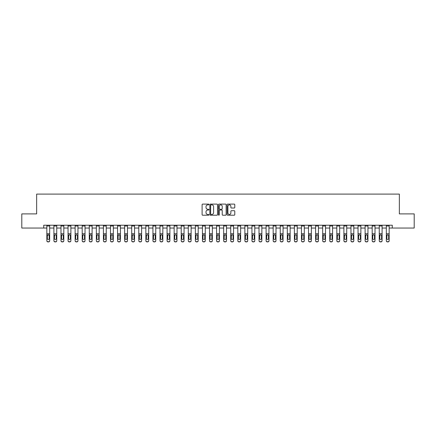 <?xml version="1.0" encoding="UTF-8"?>
<svg xmlns="http://www.w3.org/2000/svg" width="436" height="436" viewBox="0 0 436 436"><rect width="100%" height="100%" fill="white"/><g stroke="black" fill="none" stroke-linecap="round" stroke-linejoin="round"><path stroke-width="0.65" d="M208.948 204.489A0.387 0.387 0 0 0 208.561 204.103L202.658 204.103A0.556 0.556 0 0 0 202.102 204.653L202.102 214.654A0.556 0.556 0 0 0 202.658 215.21L208.561 215.21A0.387 0.387 0 0 0 208.948 214.817A0.387 0.387 0 0 0 208.561 214.43L207.792 214.43A1.777 1.777 0 0 1 206.015 212.654L206.015 211.82A1.777 1.777 0 0 1 207.792 210.043L208.561 210.043A0.387 0.387 0 0 0 208.948 209.656A0.387 0.387 0 0 0 208.561 209.264L207.792 209.264A1.777 1.777 0 0 1 206.015 207.487L206.015 206.653A1.777 1.777 0 0 1 207.792 204.876L208.561 204.876A0.387 0.387 0 0 0 208.948 204.489M234.23 208.016A0.556 0.556 0 0 0 234.786 207.46L234.786 204.653A0.556 0.556 0 0 0 234.23 204.103L227.679 204.103A0.556 0.556 0 0 0 227.123 204.653L227.123 214.654A0.556 0.556 0 0 0 227.679 215.21L234.23 215.21A0.556 0.556 0 0 0 234.786 214.654L234.786 211.264A0.556 0.556 0 0 0 234.23 210.708L231.429 210.708A0.556 0.556 0 0 0 230.873 211.264L230.873 212.942A1.488 1.488 0 0 1 229.385 214.43A1.488 1.488 0 0 1 227.903 212.942L227.903 206.364A1.488 1.488 0 0 1 229.385 204.876A1.488 1.488 0 0 1 230.873 206.364L230.873 207.46A0.556 0.556 0 0 0 231.429 208.016L234.23 208.016M43.725 228.044L21.8 228.044L21.8 213.896L36.651 213.896L36.651 194.096L399.349 194.096L399.349 213.896L414.2 213.896L414.2 228.044L392.275 228.044L392.275 225.216L43.725 225.216L43.725 228.044L46.837 228.044M217.515 204.653A0.556 0.556 0 0 0 216.959 204.103L210.403 204.103A0.556 0.556 0 0 0 209.852 204.653L209.852 214.654A0.556 0.556 0 0 0 210.403 215.21L216.959 215.21A0.556 0.556 0 0 0 217.515 214.654L217.515 204.653M219.041 204.103L225.597 204.103A0.556 0.556 0 0 1 226.148 204.653L226.148 214.654A0.556 0.556 0 0 1 225.597 215.21L222.791 215.21A0.556 0.556 0 0 1 222.235 214.654L222.235 210.599A0.556 0.556 0 0 0 221.679 210.043L219.82 210.043A0.556 0.556 0 0 0 219.264 210.599L219.264 214.817A0.387 0.387 0 0 1 218.877 215.21A0.387 0.387 0 0 1 218.485 214.817L218.485 204.653A0.556 0.556 0 0 1 219.041 204.103M49.666 228.044L53.911 228.044M56.74 228.044L60.986 228.044M63.814 228.044L68.054 228.044M70.883 228.044L75.128 228.044M77.957 228.044L82.202 228.044M85.031 228.044L89.276 228.044M92.105 228.044L96.345 228.044M99.179 228.044L103.419 228.044M106.248 228.044L110.493 228.044M113.322 228.044L117.567 228.044M120.396 228.044L124.642 228.044M127.47 228.044L131.71 228.044M134.539 228.044L138.784 228.044M141.613 228.044L145.858 228.044M148.687 228.044L152.932 228.044M155.761 228.044L160.001 228.044M162.83 228.044L167.075 228.044M169.904 228.044L174.149 228.044M176.978 228.044L181.223 228.044M184.052 228.044L188.292 228.044M191.121 228.044L195.366 228.044M198.195 228.044L202.44 228.044M205.269 228.044L209.514 228.044M212.343 228.044L216.583 228.044M219.417 228.044L223.657 228.044M226.486 228.044L230.731 228.044M233.56 228.044L237.805 228.044M240.634 228.044L244.879 228.044M247.708 228.044L251.948 228.044M254.777 228.044L259.022 228.044M261.851 228.044L266.096 228.044M268.925 228.044L273.17 228.044M275.999 228.044L280.239 228.044M283.068 228.044L287.313 228.044M290.142 228.044L294.387 228.044M297.216 228.044L301.461 228.044M304.29 228.044L308.53 228.044M311.358 228.044L315.604 228.044M318.433 228.044L322.678 228.044M325.507 228.044L329.752 228.044M332.581 228.044L336.821 228.044M339.655 228.044L343.895 228.044M346.724 228.044L350.969 228.044M353.798 228.044L358.043 228.044M360.872 228.044L365.117 228.044M367.946 228.044L372.186 228.044M375.015 228.044L379.26 228.044M382.089 228.044L386.334 228.044M389.163 228.044L392.275 228.044M211.019 204.876A0.387 0.387 0 0 0 210.626 205.269L210.626 214.043A0.387 0.387 0 0 0 211.019 214.43L211.82 214.43A1.777 1.777 0 0 0 213.596 212.654L213.596 206.653A1.777 1.777 0 0 0 211.82 204.876L211.019 204.876M222.235 206.392A1.488 1.488 0 0 0 220.747 204.904A1.488 1.488 0 0 0 219.264 206.392L219.264 208.708A0.556 0.556 0 0 0 219.82 209.264L221.679 209.264A0.556 0.556 0 0 0 222.235 208.708L222.235 206.392M46.837 235.364L46.837 240.607A1.134 1.123 0 0 0 47.971 241.729L48.538 241.729A1.134 1.123 0 0 0 49.666 240.607L49.666 240.781A1.134 1.123 180 0 1 48.538 241.904L48.538 241.729M49.159 238.765L49.159 238.585A0.905 0.899 180 0 1 48.254 239.484A0.905 0.899 180 0 1 47.35 238.585L47.35 235.604L47.35 238.585A0.905 0.899 180 0 0 48.254 239.484M49.666 225.216L49.666 235.189L48.254 234.693L49.159 235.533M47.448 235.189L47.35 235.604L48.254 234.693L46.837 235.189L46.837 240.781A1.134 1.123 180 0 0 47.971 241.904L48.538 241.904M49.666 235.189L49.666 240.781M46.837 225.216L46.837 235.189M49.159 235.604L49.159 238.585M53.911 235.364L53.911 240.607A1.134 1.123 0 0 0 55.04 241.729L55.606 241.729A1.134 1.123 0 0 0 56.74 240.607L56.74 240.781A1.134 1.123 180 0 1 55.606 241.904L55.606 241.729M56.233 238.585L56.233 235.604L56.233 238.585A0.905 0.899 180 0 1 55.323 239.484A0.905 0.899 180 0 0 56.233 238.585M54.418 238.765L54.418 238.585A0.905 0.899 180 0 0 55.323 239.484M54.418 238.585L54.522 235.189L55.323 234.693L56.13 235.189L55.323 234.693L54.418 235.533M60.986 235.364L60.986 240.607A1.134 1.123 0 0 0 62.114 241.729L62.68 241.729A1.134 1.123 0 0 0 63.814 240.607L63.814 240.781A1.134 1.123 180 0 1 62.68 241.904L62.68 241.729M63.302 238.585L63.302 235.604L63.302 238.585A0.905 0.899 180 0 1 62.397 239.484A0.905 0.899 180 0 0 63.302 238.585M61.492 238.765L61.492 238.585A0.905 0.899 180 0 0 62.397 239.484M61.492 238.585L61.59 235.189L62.397 234.693L63.204 235.189L62.397 234.693L61.492 235.533M68.054 235.364L68.054 240.607A1.134 1.123 0 0 0 69.188 241.729L69.755 241.729A1.134 1.123 0 0 0 70.883 240.607L70.883 240.781A1.134 1.123 180 0 1 69.755 241.904L69.755 241.729M70.376 238.585L70.376 235.604L70.376 238.585A0.905 0.899 180 0 1 69.471 239.484A0.905 0.899 180 0 0 70.376 238.585M68.566 238.765L68.566 238.585A0.905 0.899 180 0 0 69.471 239.484M68.566 238.585L68.665 235.189L69.471 234.693L70.278 235.189L69.471 234.693L68.566 235.533M56.74 225.216L56.74 240.781M53.911 225.216L53.911 240.781A1.134 1.123 180 0 0 55.04 241.904L55.606 241.904M56.74 235.189L56.13 235.189L56.233 235.604M63.814 225.216L63.814 240.781M60.986 225.216L60.986 240.781A1.134 1.123 180 0 0 62.114 241.904L62.68 241.904M63.814 235.189L63.204 235.189L63.302 235.604M70.883 225.216L70.883 240.781M68.054 225.216L68.054 240.781A1.134 1.123 180 0 0 69.188 241.904L69.755 241.904M70.883 235.189L70.278 235.189L70.376 235.604M75.128 235.364L75.128 240.607A1.134 1.123 0 0 0 76.262 241.729L76.829 241.729A1.134 1.123 0 0 0 77.957 240.607L77.957 240.781A1.134 1.123 180 0 1 76.829 241.904L76.829 241.729M77.45 238.585L77.45 235.604L77.45 238.585A0.905 0.899 180 0 1 76.545 239.484A0.905 0.899 180 0 0 77.45 238.585M75.641 238.765L75.641 238.585A0.905 0.899 180 0 0 76.545 239.484M75.641 238.585L75.739 235.189L76.545 234.693L77.346 235.189L76.545 234.693L75.641 235.533M77.957 225.216L77.957 240.781M75.128 225.216L75.128 240.781A1.134 1.123 180 0 0 76.262 241.904L76.829 241.904M77.957 235.189L77.346 235.189L77.45 235.604M82.202 235.364L82.202 240.607A1.134 1.123 0 0 0 83.336 241.729L83.897 241.729A1.134 1.123 0 0 0 85.031 240.607L85.031 240.781A1.134 1.123 180 0 1 83.897 241.904L83.897 241.729M84.524 238.585L84.524 235.604L84.524 238.585A0.905 0.899 180 0 1 83.614 239.484A0.905 0.899 180 0 0 84.524 238.585M82.709 238.765L82.709 238.585A0.905 0.899 180 0 0 83.614 239.484M82.709 238.585L82.813 235.189L83.614 234.693L84.421 235.189L83.614 234.693L82.709 235.533M89.276 235.364L89.276 240.607A1.134 1.123 0 0 0 90.405 241.729L90.971 241.729A1.134 1.123 0 0 0 92.105 240.607L92.105 240.781A1.134 1.123 180 0 1 90.971 241.904L90.971 241.729M91.593 238.585L91.593 235.604L91.593 238.585A0.905 0.899 180 0 1 90.688 239.484A0.905 0.899 180 0 0 91.593 238.585M89.783 238.765L89.783 238.585A0.905 0.899 180 0 0 90.688 239.484M89.783 238.585L89.887 235.189L90.688 234.693L91.495 235.189L90.688 234.693L89.783 235.533M96.345 235.364L96.345 240.607A1.134 1.123 0 0 0 97.479 241.729L98.046 241.729A1.134 1.123 0 0 0 99.179 240.607L99.179 240.781A1.134 1.123 180 0 1 98.046 241.904L98.046 241.729M98.667 238.585L98.667 235.604L98.667 238.585A0.905 0.899 180 0 1 97.762 239.484A0.905 0.899 180 0 0 98.667 238.585M96.857 238.765L96.857 238.585A0.905 0.899 180 0 0 97.762 239.484M96.857 238.585L96.956 235.189L97.762 234.693L98.569 235.189L97.762 234.693L96.857 235.533M103.419 235.364L103.419 240.607A1.134 1.123 0 0 0 104.553 241.729L105.12 241.729A1.134 1.123 0 0 0 106.248 240.607L106.248 240.781A1.134 1.123 180 0 1 105.12 241.904L105.12 241.729M105.741 238.585L105.741 235.604L105.741 238.585A0.905 0.899 180 0 1 104.836 239.484A0.905 0.899 180 0 0 105.741 238.585M103.931 238.765L103.931 238.585A0.905 0.899 180 0 0 104.836 239.484M103.931 238.585L104.03 235.189L104.836 234.693L105.637 235.189L104.836 234.693L103.931 235.533M110.493 235.364L110.493 240.607A1.134 1.123 0 0 0 111.627 241.729L112.188 241.729A1.134 1.123 0 0 0 113.322 240.607L113.322 240.781A1.134 1.123 180 0 1 112.188 241.904L112.188 241.729M112.815 238.585L112.815 235.604L112.815 238.585A0.905 0.899 180 0 1 111.91 239.484A0.905 0.899 180 0 0 112.815 238.585M111 238.765L111 238.585A0.905 0.899 180 0 0 111.91 239.484M111 238.585L111.104 235.189L111.91 234.693L112.711 235.189L111.91 234.693L111 235.533M85.031 225.216L85.031 240.781M82.202 225.216L82.202 240.781A1.134 1.123 180 0 0 83.336 241.904L83.897 241.904M85.031 235.189L84.421 235.189L84.524 235.604M92.105 225.216L92.105 240.781M89.276 225.216L89.276 240.781A1.134 1.123 180 0 0 90.405 241.904L90.971 241.904M92.105 235.189L91.495 235.189L91.593 235.604M99.179 225.216L99.179 240.781M96.345 225.216L96.345 240.781A1.134 1.123 180 0 0 97.479 241.904L98.046 241.904M99.179 235.189L98.569 235.189L98.667 235.604M106.248 225.216L106.248 240.781M103.419 225.216L103.419 240.781A1.134 1.123 180 0 0 104.553 241.904L105.12 241.904M106.248 235.189L105.637 235.189L105.741 235.604M113.322 225.216L113.322 240.781M110.493 225.216L110.493 240.781A1.134 1.123 180 0 0 111.627 241.904L112.188 241.904M113.322 235.189L112.711 235.189L112.815 235.604M117.567 235.364L117.567 240.607A1.134 1.123 0 0 0 118.696 241.729L119.262 241.729A1.134 1.123 0 0 0 120.396 240.607L120.396 240.781A1.134 1.123 180 0 1 119.262 241.904L119.262 241.729M119.884 238.585L119.884 235.604L119.884 238.585A0.905 0.899 180 0 1 118.979 239.484A0.905 0.899 180 0 0 119.884 238.585M118.074 238.765L118.074 238.585A0.905 0.899 180 0 0 118.979 239.484M118.074 238.585L118.178 235.189L118.979 234.693L119.786 235.189L118.979 234.693L118.074 235.533M120.396 225.216L120.396 240.781M117.567 225.216L117.567 240.781A1.134 1.123 180 0 0 118.696 241.904L119.262 241.904M120.396 235.189L119.786 235.189L119.884 235.604M124.642 235.364L124.642 240.607A1.134 1.123 0 0 0 125.77 241.729L126.336 241.729A1.134 1.123 0 0 0 127.47 240.607L127.47 240.781A1.134 1.123 180 0 1 126.336 241.904L126.336 241.729M126.958 238.585L126.958 235.604L126.958 238.585A0.905 0.899 180 0 1 126.053 239.484A0.905 0.899 180 0 0 126.958 238.585M125.148 238.765L125.148 238.585A0.905 0.899 180 0 0 126.053 239.484M125.148 238.585L125.246 235.189L126.053 234.693L126.86 235.189L126.053 234.693L125.148 235.533M127.47 225.216L127.47 240.781M124.642 225.216L124.642 240.781A1.134 1.123 180 0 0 125.77 241.904L126.336 241.904M127.47 235.189L126.86 235.189L126.958 235.604M131.71 235.364L131.71 240.607A1.134 1.123 0 0 0 132.844 241.729L133.411 241.729A1.134 1.123 0 0 0 134.539 240.607L134.539 240.781A1.134 1.123 180 0 1 133.411 241.904L133.411 241.729M134.032 238.585L134.032 235.604L134.032 238.585A0.905 0.899 180 0 1 133.127 239.484A0.905 0.899 180 0 0 134.032 238.585M132.222 238.765L132.222 238.585A0.905 0.899 180 0 0 133.127 239.484M132.222 238.585L132.321 235.189L133.127 234.693L133.934 235.189L133.127 234.693L132.222 235.533M134.539 225.216L134.539 240.781M131.71 225.216L131.71 240.781A1.134 1.123 180 0 0 132.844 241.904L133.411 241.904M134.539 235.189L133.934 235.189L134.032 235.604M138.784 235.364L138.784 240.607A1.134 1.123 0 0 0 139.918 241.729L140.479 241.729A1.134 1.123 0 0 0 141.613 240.607L141.613 240.781A1.134 1.123 180 0 1 140.479 241.904L140.479 241.729M141.106 238.585L141.106 235.604L141.106 238.585A0.905 0.899 180 0 1 140.201 239.484A0.905 0.899 180 0 0 141.106 238.585M139.291 238.765L139.291 238.585A0.905 0.899 180 0 0 140.201 239.484M139.291 238.585L139.395 235.189L140.201 234.693L141.002 235.189L140.201 234.693L139.291 235.533M141.613 225.216L141.613 240.781M138.784 225.216L138.784 240.781A1.134 1.123 180 0 0 139.918 241.904L140.479 241.904M141.613 235.189L141.002 235.189L141.106 235.604M145.858 235.364L145.858 240.607A1.134 1.123 0 0 0 146.987 241.729L147.553 241.729A1.134 1.123 0 0 0 148.687 240.607L148.687 240.781A1.134 1.123 180 0 1 147.553 241.904L147.553 241.729M148.175 238.585L148.175 235.604L148.175 238.585A0.905 0.899 180 0 1 147.27 239.484A0.905 0.899 180 0 0 148.175 238.585M146.365 238.765L146.365 238.585A0.905 0.899 180 0 0 147.27 239.484M146.365 238.585L146.469 235.189L147.27 234.693L148.077 235.189L147.27 234.693L146.365 235.533M148.687 225.216L148.687 240.781M145.858 225.216L145.858 240.781A1.134 1.123 180 0 0 146.987 241.904L147.553 241.904M148.687 235.189L148.077 235.189L148.175 235.604M152.932 235.364L152.932 240.607A1.134 1.123 0 0 0 154.061 241.729L154.627 241.729A1.134 1.123 0 0 0 155.761 240.607L155.761 240.781A1.134 1.123 180 0 1 154.627 241.904L154.627 241.729M155.249 238.585L155.249 235.604L155.249 238.585A0.905 0.899 180 0 1 154.344 239.484A0.905 0.899 180 0 0 155.249 238.585M153.439 238.765L153.439 238.585A0.905 0.899 180 0 0 154.344 239.484M153.439 238.585L153.537 235.189L154.344 234.693L155.151 235.189L154.344 234.693L153.439 235.533M155.761 225.216L155.761 240.781M152.932 225.216L152.932 240.781A1.134 1.123 180 0 0 154.061 241.904L154.627 241.904M155.761 235.189L155.151 235.189L155.249 235.604M160.001 235.364L160.001 240.607A1.134 1.123 0 0 0 161.135 241.729L161.702 241.729A1.134 1.123 0 0 0 162.83 240.607L162.83 240.781A1.134 1.123 180 0 1 161.702 241.904L161.702 241.729M162.323 238.585L162.323 235.604L162.323 238.585A0.905 0.899 180 0 1 161.418 239.484A0.905 0.899 180 0 0 162.323 238.585M160.513 238.765L160.513 238.585A0.905 0.899 180 0 0 161.418 239.484M160.513 238.585L160.612 235.189L161.418 234.693L162.225 235.189L161.418 234.693L160.513 235.533M167.075 235.364L167.075 240.607A1.134 1.123 0 0 0 168.209 241.729L168.776 241.729A1.134 1.123 0 0 0 169.904 240.607L169.904 240.781A1.134 1.123 180 0 1 168.776 241.904L168.776 241.729M169.397 238.585L169.397 235.604L169.397 238.585A0.905 0.899 180 0 1 168.492 239.484A0.905 0.899 180 0 0 169.397 238.585M167.588 238.765L167.588 238.585A0.905 0.899 180 0 0 168.492 239.484M167.588 238.585L167.686 235.189L168.492 234.693L169.293 235.189L168.492 234.693L167.588 235.533M174.149 235.364L174.149 240.607A1.134 1.123 0 0 0 175.277 241.729L175.844 241.729A1.134 1.123 0 0 0 176.978 240.607L176.978 240.781A1.134 1.123 180 0 1 175.844 241.904L175.844 241.729M176.471 238.585L176.471 235.604L176.471 238.585A0.905 0.899 180 0 1 175.561 239.484A0.905 0.899 180 0 0 176.471 238.585M174.656 238.765L174.656 238.585A0.905 0.899 180 0 0 175.561 239.484M174.656 238.585L174.76 235.189L175.561 234.693L176.367 235.189L175.561 234.693L174.656 235.533M181.223 235.364L181.223 240.607A1.134 1.123 0 0 0 182.352 241.729L182.918 241.729A1.134 1.123 0 0 0 184.052 240.607L184.052 240.781A1.134 1.123 180 0 1 182.918 241.904L182.918 241.729M183.54 238.585L183.54 235.604L183.54 238.585A0.905 0.899 180 0 1 182.635 239.484A0.905 0.899 180 0 0 183.54 238.585M181.73 238.765L181.73 238.585A0.905 0.899 180 0 0 182.635 239.484M181.73 238.585L181.828 235.189L182.635 234.693L183.442 235.189L182.635 234.693L181.73 235.533M188.292 235.364L188.292 240.607A1.134 1.123 0 0 0 189.426 241.729L189.992 241.729A1.134 1.123 0 0 0 191.121 240.607L191.121 240.781A1.134 1.123 180 0 1 189.992 241.904L189.992 241.729M190.614 238.585L190.614 235.604L190.614 238.585A0.905 0.899 180 0 1 189.709 239.484A0.905 0.899 180 0 0 190.614 238.585M188.804 238.765L188.804 238.585A0.905 0.899 180 0 0 189.709 239.484M188.804 238.585L188.902 235.189L189.709 234.693L190.516 235.189L189.709 234.693L188.804 235.533M195.366 235.364L195.366 240.607A1.134 1.123 0 0 0 196.5 241.729L197.067 241.729A1.134 1.123 0 0 0 198.195 240.607L198.195 240.781A1.134 1.123 180 0 1 197.067 241.904L197.067 241.729M197.688 238.585L197.688 235.604L197.688 238.585A0.905 0.899 180 0 1 196.783 239.484A0.905 0.899 180 0 0 197.688 238.585M195.878 238.765L195.878 238.585A0.905 0.899 180 0 0 196.783 239.484M195.878 238.585L195.977 235.189L196.783 234.693L197.584 235.189L196.783 234.693L195.878 235.533M202.44 235.364L202.44 240.607A1.134 1.123 0 0 0 203.574 241.729L204.135 241.729A1.134 1.123 0 0 0 205.269 240.607L205.269 240.781A1.134 1.123 180 0 1 204.135 241.904L204.135 241.729M204.762 238.585L204.762 235.604L204.762 238.585A0.905 0.899 180 0 1 203.852 239.484A0.905 0.899 180 0 0 204.762 238.585M202.947 238.765L202.947 238.585A0.905 0.899 180 0 0 203.852 239.484M202.947 238.585L203.051 235.189L203.852 234.693L204.658 235.189L203.852 234.693L202.947 235.533M209.514 235.364L209.514 240.607A1.134 1.123 0 0 0 210.643 241.729L211.209 241.729A1.134 1.123 0 0 0 212.343 240.607L212.343 240.781A1.134 1.123 180 0 1 211.209 241.904L211.209 241.729M211.831 238.585L211.831 235.604L211.831 238.585A0.905 0.899 180 0 1 210.926 239.484A0.905 0.899 180 0 0 211.831 238.585M210.021 238.765L210.021 238.585A0.905 0.899 180 0 0 210.926 239.484M210.021 238.585L210.125 235.189L210.926 234.693L211.733 235.189L210.926 234.693L210.021 235.533M216.583 235.364L216.583 240.607A1.134 1.123 0 0 0 217.717 241.729L218.283 241.729A1.134 1.123 0 0 0 219.417 240.607L219.417 240.781A1.134 1.123 180 0 1 218.283 241.904L218.283 241.729M218.905 238.585L218.905 235.604L218.905 238.585A0.905 0.899 180 0 1 218 239.484A0.905 0.899 180 0 0 218.905 238.585M217.095 238.765L217.095 238.585A0.905 0.899 180 0 0 218 239.484M217.095 238.585L217.193 235.189L218 234.693L218.807 235.189L218 234.693L217.095 235.533M223.657 235.364L223.657 240.607A1.134 1.123 0 0 0 224.791 241.729L225.358 241.729A1.134 1.123 0 0 0 226.486 240.607L226.486 240.781A1.134 1.123 180 0 1 225.358 241.904L225.358 241.729M225.979 238.585L225.979 235.604L225.979 238.585A0.905 0.899 180 0 1 225.074 239.484A0.905 0.899 180 0 0 225.979 238.585M224.169 238.765L224.169 238.585A0.905 0.899 180 0 0 225.074 239.484M224.169 238.585L224.268 235.189L225.074 234.693L225.875 235.189L225.074 234.693L224.169 235.533M230.731 235.364L230.731 240.607A1.134 1.123 0 0 0 231.865 241.729L232.426 241.729A1.134 1.123 0 0 0 233.56 240.607L233.56 240.781A1.134 1.123 180 0 1 232.426 241.904L232.426 241.729M233.053 238.585L233.053 235.604L233.053 238.585A0.905 0.899 180 0 1 232.148 239.484A0.905 0.899 180 0 0 233.053 238.585M231.238 238.765L231.238 238.585A0.905 0.899 180 0 0 232.148 239.484M231.238 238.585L231.342 235.189L232.148 234.693L232.949 235.189L232.148 234.693L231.238 235.533M237.805 235.364L237.805 240.607A1.134 1.123 0 0 0 238.933 241.729L239.5 241.729A1.134 1.123 0 0 0 240.634 240.607L240.634 240.781A1.134 1.123 180 0 1 239.5 241.904L239.5 241.729M240.122 238.585L240.122 235.604L240.122 238.585A0.905 0.899 180 0 1 239.217 239.484A0.905 0.899 180 0 0 240.122 238.585M238.312 238.765L238.312 238.585A0.905 0.899 180 0 0 239.217 239.484M238.312 238.585L238.416 235.189L239.217 234.693L240.023 235.189L239.217 234.693L238.312 235.533M244.879 235.364L244.879 240.607A1.134 1.123 0 0 0 246.008 241.729L246.574 241.729A1.134 1.123 0 0 0 247.708 240.607L247.708 240.781A1.134 1.123 180 0 1 246.574 241.904L246.574 241.729M247.196 238.585L247.196 235.604L247.196 238.585A0.905 0.899 180 0 1 246.291 239.484A0.905 0.899 180 0 0 247.196 238.585M245.386 238.765L245.386 238.585A0.905 0.899 180 0 0 246.291 239.484M245.386 238.585L245.484 235.189L246.291 234.693L247.098 235.189L246.291 234.693L245.386 235.533M251.948 235.364L251.948 240.607A1.134 1.123 0 0 0 253.082 241.729L253.648 241.729A1.134 1.123 0 0 0 254.777 240.607L254.777 240.781A1.134 1.123 180 0 1 253.648 241.904L253.648 241.729M254.27 238.585L254.27 235.604L254.27 238.585A0.905 0.899 180 0 1 253.365 239.484A0.905 0.899 180 0 0 254.27 238.585M252.46 238.765L252.46 238.585A0.905 0.899 180 0 0 253.365 239.484M252.46 238.585L252.558 235.189L253.365 234.693L254.172 235.189L253.365 234.693L252.46 235.533M259.022 235.364L259.022 240.607A1.134 1.123 0 0 0 260.156 241.729L260.723 241.729A1.134 1.123 0 0 0 261.851 240.607L261.851 240.781A1.134 1.123 180 0 1 260.723 241.904L260.723 241.729M261.344 238.585L261.344 235.604L261.344 238.585A0.905 0.899 180 0 1 260.439 239.484A0.905 0.899 180 0 0 261.344 238.585M259.529 238.765L259.529 238.585A0.905 0.899 180 0 0 260.439 239.484M259.529 238.585L259.633 235.189L260.439 234.693L261.24 235.189L260.439 234.693L259.529 235.533M266.096 235.364L266.096 240.607A1.134 1.123 0 0 0 267.224 241.729L267.791 241.729A1.134 1.123 0 0 0 268.925 240.607L268.925 240.781A1.134 1.123 180 0 1 267.791 241.904L267.791 241.729M268.413 238.585L268.413 235.604L268.413 238.585A0.905 0.899 180 0 1 267.508 239.484A0.905 0.899 180 0 0 268.413 238.585M266.603 238.765L266.603 238.585A0.905 0.899 180 0 0 267.508 239.484M266.603 238.585L266.707 235.189L267.508 234.693L268.314 235.189L267.508 234.693L266.603 235.533M273.17 235.364L273.17 240.607A1.134 1.123 0 0 0 274.299 241.729L274.865 241.729A1.134 1.123 0 0 0 275.999 240.607L275.999 240.781A1.134 1.123 180 0 1 274.865 241.904L274.865 241.729M275.487 238.585L275.487 235.604L275.487 238.585A0.905 0.899 180 0 1 274.582 239.484A0.905 0.899 180 0 0 275.487 238.585M273.677 238.765L273.677 238.585A0.905 0.899 180 0 0 274.582 239.484M273.677 238.585L273.775 235.189L274.582 234.693L275.389 235.189L274.582 234.693L273.677 235.533M280.239 235.364L280.239 240.607A1.134 1.123 0 0 0 281.373 241.729L281.939 241.729A1.134 1.123 0 0 0 283.068 240.607L283.068 240.781A1.134 1.123 180 0 1 281.939 241.904L281.939 241.729M282.561 238.585L282.561 235.604L282.561 238.585A0.905 0.899 180 0 1 281.656 239.484A0.905 0.899 180 0 0 282.561 238.585M280.751 238.765L280.751 238.585A0.905 0.899 180 0 0 281.656 239.484M280.751 238.585L280.849 235.189L281.656 234.693L282.463 235.189L281.656 234.693L280.751 235.533M162.83 225.216L162.83 240.781M160.001 225.216L160.001 240.781A1.134 1.123 180 0 0 161.135 241.904L161.702 241.904M162.83 235.189L162.225 235.189L162.323 235.604M169.904 225.216L169.904 240.781M167.075 225.216L167.075 240.781A1.134 1.123 180 0 0 168.209 241.904L168.776 241.904M169.904 235.189L169.293 235.189L169.397 235.604M176.978 225.216L176.978 240.781M174.149 225.216L174.149 240.781A1.134 1.123 180 0 0 175.277 241.904L175.844 241.904M176.978 235.189L176.367 235.189L176.471 235.604M184.052 225.216L184.052 240.781M181.223 225.216L181.223 240.781A1.134 1.123 180 0 0 182.352 241.904L182.918 241.904M184.052 235.189L183.442 235.189L183.54 235.604M191.121 225.216L191.121 240.781M188.292 225.216L188.292 240.781A1.134 1.123 180 0 0 189.426 241.904L189.992 241.904M191.121 235.189L190.516 235.189L190.614 235.604M198.195 225.216L198.195 240.781M195.366 225.216L195.366 240.781A1.134 1.123 180 0 0 196.5 241.904L197.067 241.904M198.195 235.189L197.584 235.189L197.688 235.604M205.269 225.216L205.269 240.781M202.44 225.216L202.44 240.781A1.134 1.123 180 0 0 203.574 241.904L204.135 241.904M205.269 235.189L204.658 235.189L204.762 235.604M212.343 225.216L212.343 240.781M209.514 225.216L209.514 240.781A1.134 1.123 180 0 0 210.643 241.904L211.209 241.904M212.343 235.189L211.733 235.189L211.831 235.604M219.417 225.216L219.417 240.781M216.583 225.216L216.583 240.781A1.134 1.123 180 0 0 217.717 241.904L218.283 241.904M219.417 235.189L218.807 235.189L218.905 235.604M226.486 225.216L226.486 240.781M223.657 225.216L223.657 240.781A1.134 1.123 180 0 0 224.791 241.904L225.358 241.904M226.486 235.189L225.875 235.189L225.979 235.604M233.56 225.216L233.56 240.781M230.731 225.216L230.731 240.781A1.134 1.123 180 0 0 231.865 241.904L232.426 241.904M233.56 235.189L232.949 235.189L233.053 235.604M240.634 225.216L240.634 240.781M237.805 225.216L237.805 240.781A1.134 1.123 180 0 0 238.933 241.904L239.5 241.904M240.634 235.189L240.023 235.189L240.122 235.604M247.708 225.216L247.708 240.781M244.879 225.216L244.879 240.781A1.134 1.123 180 0 0 246.008 241.904L246.574 241.904M247.708 235.189L247.098 235.189L247.196 235.604M254.777 225.216L254.777 240.781M251.948 225.216L251.948 240.781A1.134 1.123 180 0 0 253.082 241.904L253.648 241.904M254.777 235.189L254.172 235.189L254.27 235.604M261.851 225.216L261.851 240.781M259.022 225.216L259.022 240.781A1.134 1.123 180 0 0 260.156 241.904L260.723 241.904M261.851 235.189L261.24 235.189L261.344 235.604M268.925 225.216L268.925 240.781M266.096 225.216L266.096 240.781A1.134 1.123 180 0 0 267.224 241.904L267.791 241.904M268.925 235.189L268.314 235.189L268.413 235.604M275.999 225.216L275.999 240.781M273.17 225.216L273.17 240.781A1.134 1.123 180 0 0 274.299 241.904L274.865 241.904M275.999 235.189L275.389 235.189L275.487 235.604M283.068 225.216L283.068 240.781M280.239 225.216L280.239 240.781A1.134 1.123 180 0 0 281.373 241.904L281.939 241.904M283.068 235.189L282.463 235.189L282.561 235.604M287.313 235.364L287.313 240.607A1.134 1.123 0 0 0 288.447 241.729L289.014 241.729A1.134 1.123 0 0 0 290.142 240.607L290.142 240.781A1.134 1.123 180 0 1 289.014 241.904L289.014 241.729M289.635 238.585L289.635 235.604L289.635 238.585A0.905 0.899 180 0 1 288.73 239.484A0.905 0.899 180 0 0 289.635 238.585M287.825 238.765L287.825 238.585A0.905 0.899 180 0 0 288.73 239.484M287.825 238.585L287.923 235.189L288.73 234.693L289.531 235.189L288.73 234.693L287.825 235.533M290.142 225.216L290.142 240.781M287.313 225.216L287.313 240.781A1.134 1.123 180 0 0 288.447 241.904L289.014 241.904M290.142 235.189L289.531 235.189L289.635 235.604M294.387 235.364L294.387 240.607A1.134 1.123 0 0 0 295.521 241.729L296.082 241.729A1.134 1.123 0 0 0 297.216 240.607L297.216 240.781A1.134 1.123 180 0 1 296.082 241.904L296.082 241.729M296.709 238.585L296.709 235.604L296.709 238.585A0.905 0.899 180 0 1 295.799 239.484A0.905 0.899 180 0 0 296.709 238.585M294.894 238.765L294.894 238.585A0.905 0.899 180 0 0 295.799 239.484M294.894 238.585L294.998 235.189L295.799 234.693L296.605 235.189L295.799 234.693L294.894 235.533M297.216 225.216L297.216 240.781M294.387 225.216L294.387 240.781A1.134 1.123 180 0 0 295.521 241.904L296.082 241.904M297.216 235.189L296.605 235.189L296.709 235.604M301.461 235.364L301.461 240.607A1.134 1.123 0 0 0 302.589 241.729L303.156 241.729A1.134 1.123 0 0 0 304.29 240.607L304.29 240.781A1.134 1.123 180 0 1 303.156 241.904L303.156 241.729M303.778 238.585L303.778 235.604L303.778 238.585A0.905 0.899 180 0 1 302.873 239.484A0.905 0.899 180 0 0 303.778 238.585M301.968 238.765L301.968 238.585A0.905 0.899 180 0 0 302.873 239.484M301.968 238.585L302.066 235.189L302.873 234.693L303.679 235.189L302.873 234.693L301.968 235.533M304.29 225.216L304.29 240.781M301.461 225.216L301.461 240.781A1.134 1.123 180 0 0 302.589 241.904L303.156 241.904M304.29 235.189L303.679 235.189L303.778 235.604M308.53 235.364L308.53 240.607A1.134 1.123 0 0 0 309.664 241.729L310.23 241.729A1.134 1.123 0 0 0 311.358 240.607L311.358 240.781A1.134 1.123 180 0 1 310.23 241.904L310.23 241.729M310.852 238.585L310.852 235.604L310.852 238.585A0.905 0.899 180 0 1 309.947 239.484A0.905 0.899 180 0 0 310.852 238.585M309.042 238.765L309.042 238.585A0.905 0.899 180 0 0 309.947 239.484M309.042 238.585L309.14 235.189L309.947 234.693L310.754 235.189L309.947 234.693L309.042 235.533M311.358 225.216L311.358 240.781M308.53 225.216L308.53 240.781A1.134 1.123 180 0 0 309.664 241.904L310.23 241.904M311.358 235.189L310.754 235.189L310.852 235.604M315.604 235.364L315.604 240.607A1.134 1.123 0 0 0 316.738 241.729L317.304 241.729A1.134 1.123 0 0 0 318.433 240.607L318.433 240.781A1.134 1.123 180 0 1 317.304 241.904L317.304 241.729M317.926 238.585L317.926 235.604L317.926 238.585A0.905 0.899 180 0 1 317.021 239.484A0.905 0.899 180 0 0 317.926 238.585M316.116 238.765L316.116 238.585A0.905 0.899 180 0 0 317.021 239.484M316.116 238.585L316.214 235.189L317.021 234.693L317.822 235.189L317.021 234.693L316.116 235.533M318.433 225.216L318.433 240.781M315.604 225.216L315.604 240.781A1.134 1.123 180 0 0 316.738 241.904L317.304 241.904M318.433 235.189L317.822 235.189L317.926 235.604M322.678 235.364L322.678 240.607A1.134 1.123 0 0 0 323.812 241.729L324.373 241.729A1.134 1.123 0 0 0 325.507 240.607L325.507 240.781A1.134 1.123 180 0 1 324.373 241.904L324.373 241.729M325 238.585L325 235.604L325 238.585A0.905 0.899 180 0 1 324.09 239.484A0.905 0.899 180 0 0 325 238.585M323.185 238.765L323.185 238.585A0.905 0.899 180 0 0 324.09 239.484M323.185 238.585L323.289 235.189L324.09 234.693L324.896 235.189L324.09 234.693L323.185 235.533M325.507 225.216L325.507 240.781M322.678 225.216L322.678 240.781A1.134 1.123 180 0 0 323.812 241.904L324.373 241.904M325.507 235.189L324.896 235.189L325 235.604M329.752 235.364L329.752 240.607A1.134 1.123 0 0 0 330.88 241.729L331.447 241.729A1.134 1.123 0 0 0 332.581 240.607L332.581 240.781A1.134 1.123 180 0 1 331.447 241.904L331.447 241.729M332.068 238.585L332.068 235.604L332.068 238.585A0.905 0.899 180 0 1 331.164 239.484A0.905 0.899 180 0 0 332.068 238.585M330.259 238.765L330.259 238.585A0.905 0.899 180 0 0 331.164 239.484M330.259 238.585L330.363 235.189L331.164 234.693L331.97 235.189L331.164 234.693L330.259 235.533M332.581 225.216L332.581 240.781M329.752 225.216L329.752 240.781A1.134 1.123 180 0 0 330.88 241.904L331.447 241.904M332.581 235.189L331.97 235.189L332.068 235.604M336.821 235.364L336.821 240.607A1.134 1.123 0 0 0 337.955 241.729L338.521 241.729A1.134 1.123 0 0 0 339.655 240.607L339.655 240.781A1.134 1.123 180 0 1 338.521 241.904L338.521 241.729M339.143 238.585L339.143 235.604L339.143 238.585A0.905 0.899 180 0 1 338.238 239.484A0.905 0.899 180 0 0 339.143 238.585M337.333 238.765L337.333 238.585A0.905 0.899 180 0 0 338.238 239.484M337.333 238.585L337.431 235.189L338.238 234.693L339.045 235.189L338.238 234.693L337.333 235.533M339.655 225.216L339.655 240.781M336.821 225.216L336.821 240.781A1.134 1.123 180 0 0 337.955 241.904L338.521 241.904M339.655 235.189L339.045 235.189L339.143 235.604M343.895 235.364L343.895 240.607A1.134 1.123 0 0 0 345.029 241.729L345.595 241.729A1.134 1.123 0 0 0 346.724 240.607L346.724 240.781A1.134 1.123 180 0 1 345.595 241.904L345.595 241.729M346.217 238.585L346.217 235.604L346.217 238.585A0.905 0.899 180 0 1 345.312 239.484A0.905 0.899 180 0 0 346.217 238.585M344.407 238.765L344.407 238.585A0.905 0.899 180 0 0 345.312 239.484M344.407 238.585L344.505 235.189L345.312 234.693L346.113 235.189L345.312 234.693L344.407 235.533M346.724 225.216L346.724 240.781M343.895 225.216L343.895 240.781A1.134 1.123 180 0 0 345.029 241.904L345.595 241.904M346.724 235.189L346.113 235.189L346.217 235.604M350.969 235.364L350.969 240.607A1.134 1.123 0 0 0 352.103 241.729L352.664 241.729A1.134 1.123 0 0 0 353.798 240.607L353.798 240.781A1.134 1.123 180 0 1 352.664 241.904L352.664 241.729M353.291 238.585L353.291 235.604L353.291 238.585A0.905 0.899 180 0 1 352.386 239.484A0.905 0.899 180 0 0 353.291 238.585M351.476 238.765L351.476 238.585A0.905 0.899 180 0 0 352.386 239.484M351.476 238.585L351.58 235.189L352.386 234.693L353.187 235.189L352.386 234.693L351.476 235.533M353.798 225.216L353.798 240.781M350.969 225.216L350.969 240.781A1.134 1.123 180 0 0 352.103 241.904L352.664 241.904M353.798 235.189L353.187 235.189L353.291 235.604M358.043 235.364L358.043 240.607A1.134 1.123 0 0 0 359.171 241.729L359.738 241.729A1.134 1.123 0 0 0 360.872 240.607L360.872 240.781A1.134 1.123 180 0 1 359.738 241.904L359.738 241.729M360.359 238.585L360.359 235.604L360.359 238.585A0.905 0.899 180 0 1 359.455 239.484A0.905 0.899 180 0 0 360.359 238.585M358.55 238.765L358.55 238.585A0.905 0.899 180 0 0 359.455 239.484M358.55 238.585L358.654 235.189L359.455 234.693L360.261 235.189L359.455 234.693L358.55 235.533M365.117 235.364L365.117 240.607A1.134 1.123 0 0 0 366.245 241.729L366.812 241.729A1.134 1.123 0 0 0 367.946 240.607L367.946 240.781A1.134 1.123 180 0 1 366.812 241.904L366.812 241.729M367.434 238.585L367.434 235.604L367.434 238.585A0.905 0.899 180 0 1 366.529 239.484A0.905 0.899 180 0 0 367.434 238.585M365.624 238.765L365.624 238.585A0.905 0.899 180 0 0 366.529 239.484M365.624 238.585L365.722 235.189L366.529 234.693L367.335 235.189L366.529 234.693L365.624 235.533M372.186 235.364L372.186 240.607A1.134 1.123 0 0 0 373.32 241.729L373.886 241.729A1.134 1.123 0 0 0 375.015 240.607L375.015 240.781A1.134 1.123 180 0 1 373.886 241.904L373.886 241.729M374.508 238.585L374.508 235.604L374.508 238.585A0.905 0.899 180 0 1 373.603 239.484A0.905 0.899 180 0 0 374.508 238.585M372.698 238.765L372.698 238.585A0.905 0.899 180 0 0 373.603 239.484M372.698 238.585L372.796 235.189L373.603 234.693L374.41 235.189L373.603 234.693L372.698 235.533M379.26 235.364L379.26 240.607A1.134 1.123 0 0 0 380.394 241.729L380.96 241.729A1.134 1.123 0 0 0 382.089 240.607L382.089 240.781A1.134 1.123 180 0 1 380.96 241.904L380.96 241.729M381.582 238.585L381.582 235.604L381.582 238.585A0.905 0.899 180 0 1 380.677 239.484A0.905 0.899 180 0 0 381.582 238.585M379.767 238.765L379.767 238.585A0.905 0.899 180 0 0 380.677 239.484M379.767 238.585L379.87 235.189L380.677 234.693L381.478 235.189L380.677 234.693L379.767 235.533M360.872 225.216L360.872 240.781M358.043 225.216L358.043 240.781A1.134 1.123 180 0 0 359.171 241.904L359.738 241.904M360.872 235.189L360.261 235.189L360.359 235.604M367.946 225.216L367.946 240.781M365.117 225.216L365.117 240.781A1.134 1.123 180 0 0 366.245 241.904L366.812 241.904M367.946 235.189L367.335 235.189L367.434 235.604M375.015 225.216L375.015 240.781M372.186 225.216L372.186 240.781A1.134 1.123 180 0 0 373.32 241.904L373.886 241.904M375.015 235.189L374.41 235.189L374.508 235.604M382.089 225.216L382.089 240.781M379.26 225.216L379.26 240.781A1.134 1.123 180 0 0 380.394 241.904L380.96 241.904M382.089 235.189L381.478 235.189L381.582 235.604M386.334 235.364L386.334 240.607A1.134 1.123 0 0 0 387.462 241.729L388.029 241.729A1.134 1.123 0 0 0 389.163 240.607L389.163 240.781A1.134 1.123 180 0 1 388.029 241.904L388.029 241.729M388.65 238.585L388.65 235.604L388.65 238.585A0.905 0.899 180 0 1 387.746 239.484A0.905 0.899 180 0 0 388.65 238.585M386.841 238.765L386.841 238.585A0.905 0.899 180 0 0 387.746 239.484M386.841 238.585L386.945 235.189L387.746 234.693L388.552 235.189L387.746 234.693L386.841 235.533M389.163 225.216L389.163 240.781M386.334 225.216L386.334 240.781A1.134 1.123 180 0 0 387.462 241.904L388.029 241.904M389.163 235.189L388.552 235.189L388.65 235.604M46.837 233.723L49.666 233.723M46.837 225.99L49.666 225.99M53.911 235.189L54.522 235.189M53.911 233.723L56.74 233.723M53.911 225.99L56.74 225.99M60.986 235.189L61.59 235.189M60.986 233.723L63.814 233.723M60.986 225.99L63.814 225.99M68.054 235.189L68.665 235.189M68.054 233.723L70.883 233.723M68.054 225.99L70.883 225.99M75.128 235.189L75.739 235.189M75.128 233.723L77.957 233.723M75.128 225.99L77.957 225.99M82.202 235.189L82.813 235.189M82.202 233.723L85.031 233.723M82.202 225.99L85.031 225.99M89.276 235.189L89.887 235.189M89.276 233.723L92.105 233.723M89.276 225.99L92.105 225.99M96.345 235.189L96.956 235.189M96.345 233.723L99.179 233.723M96.345 225.99L99.179 225.99M103.419 235.189L104.03 235.189M103.419 233.723L106.248 233.723M103.419 225.99L106.248 225.99M110.493 235.189L111.104 235.189M110.493 233.723L113.322 233.723M110.493 225.99L113.322 225.99M117.567 235.189L118.178 235.189M117.567 233.723L120.396 233.723M117.567 225.99L120.396 225.99M124.642 235.189L125.246 235.189M124.642 233.723L127.47 233.723M124.642 225.99L127.47 225.99M131.71 235.189L132.321 235.189M131.71 233.723L134.539 233.723M131.71 225.99L134.539 225.99M138.784 235.189L139.395 235.189M138.784 233.723L141.613 233.723M138.784 225.99L141.613 225.99M145.858 235.189L146.469 235.189M145.858 233.723L148.687 233.723M145.858 225.99L148.687 225.99M152.932 235.189L153.537 235.189M152.932 233.723L155.761 233.723M152.932 225.99L155.761 225.99M160.001 235.189L160.612 235.189M160.001 233.723L162.83 233.723M160.001 225.99L162.83 225.99M167.075 235.189L167.686 235.189M167.075 233.723L169.904 233.723M167.075 225.99L169.904 225.99M174.149 235.189L174.76 235.189M174.149 233.723L176.978 233.723M174.149 225.99L176.978 225.99M181.223 235.189L181.828 235.189M181.223 233.723L184.052 233.723M181.223 225.99L184.052 225.99M188.292 235.189L188.902 235.189M188.292 233.723L191.121 233.723M188.292 225.99L191.121 225.99M195.366 235.189L195.977 235.189M195.366 233.723L198.195 233.723M195.366 225.99L198.195 225.99M202.44 235.189L203.051 235.189M202.44 233.723L205.269 233.723M202.44 225.99L205.269 225.99M209.514 235.189L210.125 235.189M209.514 233.723L212.343 233.723M209.514 225.99L212.343 225.99M216.583 235.189L217.193 235.189M216.583 233.723L219.417 233.723M216.583 225.99L219.417 225.99M223.657 235.189L224.268 235.189M223.657 233.723L226.486 233.723M223.657 225.99L226.486 225.99M230.731 235.189L231.342 235.189M230.731 233.723L233.56 233.723M230.731 225.99L233.56 225.99M237.805 235.189L238.416 235.189M237.805 233.723L240.634 233.723M237.805 225.99L240.634 225.99M244.879 235.189L245.484 235.189M244.879 233.723L247.708 233.723M244.879 225.99L247.708 225.99M251.948 235.189L252.558 235.189M251.948 233.723L254.777 233.723M251.948 225.99L254.777 225.99M259.022 235.189L259.633 235.189M259.022 233.723L261.851 233.723M259.022 225.99L261.851 225.99M266.096 235.189L266.707 235.189M266.096 233.723L268.925 233.723M266.096 225.99L268.925 225.99M273.17 235.189L273.775 235.189M273.17 233.723L275.999 233.723M273.17 225.99L275.999 225.99M280.239 235.189L280.849 235.189M280.239 233.723L283.068 233.723M280.239 225.99L283.068 225.99M287.313 235.189L287.923 235.189M287.313 233.723L290.142 233.723M287.313 225.99L290.142 225.99M294.387 235.189L294.998 235.189M294.387 233.723L297.216 233.723M294.387 225.99L297.216 225.99M301.461 235.189L302.066 235.189M301.461 233.723L304.29 233.723M301.461 225.99L304.29 225.99M308.53 235.189L309.14 235.189M308.53 233.723L311.358 233.723M308.53 225.99L311.358 225.99M315.604 235.189L316.214 235.189M315.604 233.723L318.433 233.723M315.604 225.99L318.433 225.99M322.678 235.189L323.289 235.189M322.678 233.723L325.507 233.723M322.678 225.99L325.507 225.99M329.752 235.189L330.363 235.189M329.752 233.723L332.581 233.723M329.752 225.99L332.581 225.99M336.821 235.189L337.431 235.189M336.821 233.723L339.655 233.723M336.821 225.99L339.655 225.99M343.895 235.189L344.505 235.189M343.895 233.723L346.724 233.723M343.895 225.99L346.724 225.99M350.969 235.189L351.58 235.189M350.969 233.723L353.798 233.723M350.969 225.99L353.798 225.99M358.043 235.189L358.654 235.189M358.043 233.723L360.872 233.723M358.043 225.99L360.872 225.99M365.117 235.189L365.722 235.189M365.117 233.723L367.946 233.723M365.117 225.99L367.946 225.99M372.186 235.189L372.796 235.189M372.186 233.723L375.015 233.723M372.186 225.99L375.015 225.99M379.26 235.189L379.87 235.189M379.26 233.723L382.089 233.723M379.26 225.99L382.089 225.99M386.334 235.189L386.945 235.189M386.334 233.723L389.163 233.723M386.334 225.99L389.163 225.99"/></g></svg>

